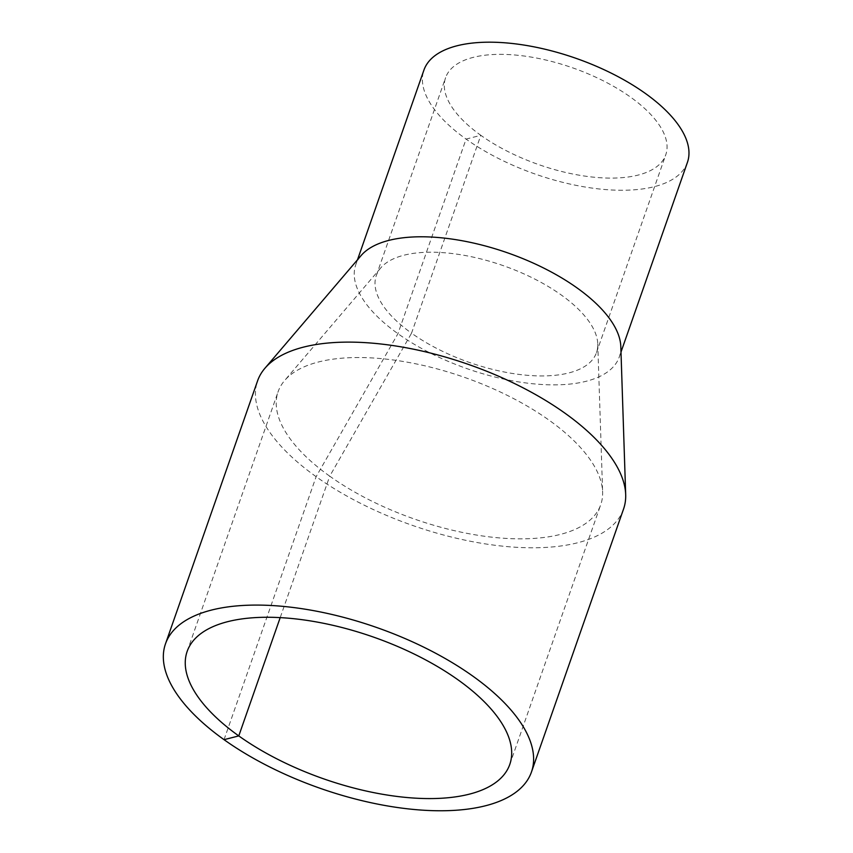 <?xml version="1.0" encoding="UTF-8"?>
<svg xmlns="http://www.w3.org/2000/svg" width="853" height="853" viewBox="0 0 853 853"><rect width="100%" height="100%" fill="white"/><g stroke="black" fill="none" stroke-linecap="round" stroke-linejoin="round"><path stroke-width="0.64" stroke-dasharray="4.26 3.2" d="M623.554 509.028A193.887 85.225 19.3 0 1 502.396 546.133A193.887 85.225 19.3 0 1 316.132 476.688A193.887 85.225 19.3 0 1 257.574 380.864M620.813 346.585A139.593 61.363 19.3 0 1 619.278 356.97A139.593 61.363 19.3 0 1 532.048 383.679A139.593 61.363 19.3 0 1 397.946 333.683A139.593 61.363 19.3 0 1 355.786 264.686A139.593 61.363 19.3 0 1 361.054 255.623M687.433 162.358A139.593 61.363 19.3 0 1 600.203 189.078A139.593 61.363 19.3 0 1 466.09 139.082A139.593 61.363 19.3 0 1 423.93 70.085M224.04 739.668L316.132 476.688L397.946 333.683L466.09 139.082L480.825 135.318A116.637 51.265 19.3 0 1 445.597 77.676A116.637 51.265 19.3 0 1 572.63 67.835A116.637 51.265 19.3 0 1 665.766 154.777A116.637 51.265 19.3 0 1 592.878 177.104A116.637 51.265 19.3 0 1 480.825 135.318L411.541 333.171A116.637 51.265 19.3 0 1 376.312 275.519A116.637 51.265 19.3 0 1 380.715 267.949A116.637 51.265 19.3 0 1 503.345 265.688A116.637 51.265 19.3 0 1 597.761 343.951A116.637 51.265 19.3 0 1 596.482 352.63A116.637 51.265 19.3 0 1 523.593 374.947A116.637 51.265 19.3 0 1 411.541 333.171L329.727 476.177A170.931 75.128 19.3 0 1 278.11 391.698A170.931 75.128 19.3 0 1 284.571 380.598A170.931 75.128 19.3 0 1 464.256 377.282A170.931 75.128 19.3 0 1 602.623 491.978A170.931 75.128 19.3 0 1 600.747 504.688A170.931 75.128 19.3 0 1 493.94 537.401A170.931 75.128 19.3 0 1 329.727 476.177L280.2 617.615M619.278 356.97L620.995 352.065M355.786 264.686L357.492 259.792M596.482 352.63L665.766 154.777M376.312 275.519L445.597 77.676M380.715 267.949L284.571 380.598M597.761 343.951L602.623 491.978M509.795 764.416L600.747 504.688M187.148 651.436L278.11 391.698"/><path stroke-width="1.28" d="M165.482 643.844L257.574 380.864A193.887 85.225 19.3 0 1 264.91 368.272A193.887 85.225 19.3 0 1 468.734 364.519A193.887 85.225 19.3 0 1 625.686 494.612A193.887 85.225 19.3 0 1 623.554 509.028L531.462 772.008A193.887 85.225 19.3 0 1 410.304 809.113A193.887 85.225 19.3 0 1 224.04 739.668A193.887 85.225 19.3 0 1 165.482 643.844A193.887 85.225 19.3 0 1 376.642 627.488A193.887 85.225 19.3 0 1 531.462 772.008M264.91 368.272L361.054 255.623A139.593 61.363 19.3 0 1 507.812 252.914A139.593 61.363 19.3 0 1 620.813 346.585L625.686 494.612M357.492 259.792L423.93 70.085A139.593 61.363 19.3 0 1 575.956 58.313A139.593 61.363 19.3 0 1 687.433 162.358L620.995 352.065M280.2 617.615L238.776 735.915A170.931 75.128 19.3 0 1 187.148 651.436A170.931 75.128 19.3 0 1 373.305 637.02A170.931 75.128 19.3 0 1 509.795 764.416A170.931 75.128 19.3 0 1 402.979 797.128A170.931 75.128 19.3 0 1 238.776 735.915L224.04 739.668"/></g></svg>
